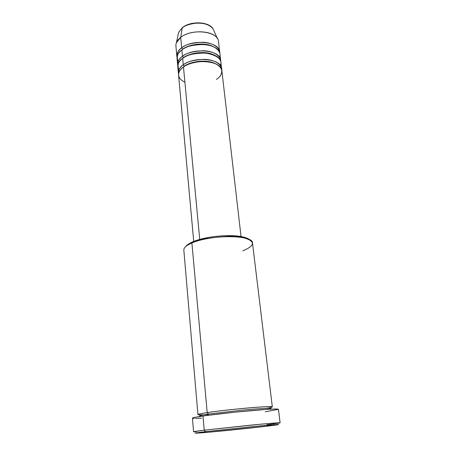 <?xml version="1.0" encoding="UTF-8"?>
<svg xmlns="http://www.w3.org/2000/svg" width="456" height="456" viewBox="0 0 456 456"><rect width="100%" height="100%" fill="white"/><g stroke="black" fill="none" stroke-linecap="round" stroke-linejoin="round"><path stroke-width="0.68" d="M178.193 34.439L178.621 32.49L182.343 27.656C190.471 20.776 208.996 21.409 213.094 28.927C209.247 21.774 190.346 21.067 182.252 27.901L180.684 37.409L182.252 27.901C184.577 25.678 189.177 24.088 196.046 23.125C204.06 22.794 209.743 24.727 213.094 28.927L217.375 38.515C212.918 30.199 190.312 29.412 180.684 37.409C177.281 40.099 175.691 42.967 175.913 46.016L176.848 56.31C176.637 53.329 178.239 50.513 181.67 47.869C185.005 44.699 191.856 42.824 202.23 42.243C212.65 42.379 220.482 48.04 219.735 52.93L218.51 41.61C218.401 31.242 191.851 28.05 180.684 37.409L181.67 47.869L180.684 37.409L176.386 42.75L178.621 32.49M216.343 79.401C221.12 76.819 226.29 68.56 214.719 63.43C202.116 58.875 187.057 63.737 183.477 67.009C180 69.574 178.364 72.287 178.57 75.154L193.726 241.452M178.376 73.045L178.564 74.094C178.25 70.024 179.818 66.947 183.272 64.86L184.327 66.297C187.427 62.894 205.103 57.918 216.093 64.034C205.103 57.918 187.427 62.894 184.327 66.297L183.272 64.86C186.664 61.777 193.606 59.93 204.106 59.331C214.651 59.44 222.482 64.917 221.65 69.643L220.898 62.278C220.858 52.326 194.011 49.402 182.668 58.453C179.214 61.053 177.589 63.811 177.8 66.73L178.376 73.045C178.171 70.161 179.801 67.437 183.272 64.86L182.668 58.453L183.272 64.86C194.666 55.911 221.605 58.75 221.627 68.571M220.425 65.539C222.585 59.582 217.723 55.415 205.844 53.038C194.159 53.118 186.436 54.925 182.668 58.453C178.319 61.024 177.07 64.815 178.929 69.825M177.606 64.638L177.794 65.681C177.487 61.549 179.043 58.431 182.468 56.322L183.517 57.758C186.618 54.361 203.707 49.351 214.833 55.353C203.707 49.351 186.618 54.361 183.517 57.758L182.468 56.322C185.831 53.198 192.728 51.34 203.165 50.747C213.642 50.872 221.479 56.436 220.687 61.246L219.934 53.956C219.866 43.833 193.139 40.801 181.87 49.972C178.433 52.611 176.825 55.415 177.042 58.385L177.606 64.638C177.395 61.702 179.02 58.932 182.468 56.322L181.87 49.972L182.468 56.322C193.789 47.247 220.607 50.194 220.658 60.192M219.507 57.177C221.929 52.543 216.269 45.48 204.824 44.511C193.247 44.597 185.592 46.415 181.87 49.972C177.583 52.56 176.329 56.384 178.114 61.457M176.848 56.31L177.031 57.342C176.728 53.158 178.279 49.995 181.67 47.869L182.713 49.299C185.814 45.913 202.327 40.869 213.568 46.746C202.327 40.869 185.814 45.913 182.713 49.299L181.67 47.869C192.922 38.663 219.621 41.718 219.695 51.887M192.118 242.13L191.161 243.287L191.902 242.968L192.831 241.817L192.118 242.13C188.915 243.584 186.789 245.06 185.734 246.559L189.069 243.709L197.653 240.061L209.674 237.251L216.372 236.322L223.138 235.775L235.718 235.894L245.282 237.565L249.905 239.924C248.566 238.676 246.183 237.667 242.752 236.898C230.445 233.934 204.812 236.453 192.831 241.817L191.902 242.968C186.39 245.374 183.7 247.75 183.831 250.093L197.927 414.584C197.967 414.202 201.056 413.541 207.195 412.606C213.579 411.597 234.23 409.021 255.4 407.356C276.273 405.789 274.472 407.105 266.486 408.337M192.438 418.129L196.012 417.143L206.038 415.581L234.316 412.23L266.401 409.408L275.669 408.998L278.439 409.271C277.573 408.673 268.413 409.123 250.954 410.622C234.384 412.093 214.377 414.344 202.983 416.014L204.225 430.173L202.983 416.014C195.983 417.046 192.466 417.759 192.432 418.158L193.566 431.775L204.225 430.173L205.502 431.655L259.076 425.995C276.501 424.399 282.281 424.057 276.41 424.975L266.013 426.297L278.32 424.456L256.922 426.2L202.857 431.98L195.282 433.189L209.315 432.174L266.013 426.297C245.687 428.714 207.206 432.562 197.63 433.114C192.631 433.399 195.254 432.915 205.502 431.655L204.225 430.173C193.652 431.501 190.961 432.031 196.171 431.764M208.438 414.567C191.212 415.593 198.844 413.786 207.195 412.606L208.449 414.082L208.164 415.291L208.449 414.082L241.811 410.189C258.438 408.57 271.793 407.892 271.075 408.542C271.793 407.892 258.438 408.57 241.811 410.189L208.449 414.082L207.195 412.606L191.902 242.968L207.195 412.606C227.96 409.38 274.375 405.367 272.329 406.894L252.493 242.997C253.496 234.76 210.472 234.43 191.902 242.968C204.368 237.399 231.124 234.766 243.92 237.838C255.582 241.27 255.206 245.613 242.803 250.868M199.739 239.44L183.477 67.009L199.739 239.44M201.381 23.188L194.712 23.176M191.395 23.763L188.265 24.709M277.561 423.356C283.678 422.359 277.721 422.672 259.698 424.297L204.225 430.173L252.544 424.969C270.1 423.305 279.294 422.587 280.115 422.832L266.8 424.758M201.546 418.192L195.453 418.426M194.113 418.42L192.592 418.272M278.411 409.334L265.278 411.785M241.042 236.561L221.867 70.68C221.855 60.904 194.889 58.094 183.477 67.009C178.94 69.717 174.716 77.434 184.908 82.205M208.449 414.082C203.308 414.806 200.326 415.427 199.494 415.94L201.751 416.197L199.494 415.94C200.326 415.427 203.308 414.806 208.449 414.082M182.713 49.299L181.801 50.029M183.517 57.758L182.32 58.71L183.517 57.758M184.327 66.297L182.862 67.471L184.332 66.428M269.866 409.203L271.075 408.542M280.115 422.832L278.439 409.266M199.494 415.94L200.805 416.339M243.92 237.838L242.752 236.898"/></g></svg>
